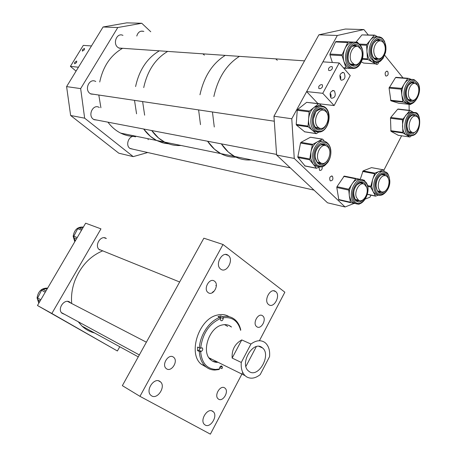 <?xml version="1.0" encoding="UTF-8"?>
<svg xmlns="http://www.w3.org/2000/svg" width="457" height="457" viewBox="0 0 457 457"><rect width="100%" height="100%" fill="white"/><g stroke="black" fill="none" stroke-linecap="round" stroke-linejoin="round"><path stroke-width="0.69" d="M64.814 314.456L61.946 313.211C57.028 308.972 64.328 298.415 69.647 302.02L70.886 303.105M99.717 249.973L99.409 249.745C93.902 245.78 100.957 234.401 106.338 238.508L104.179 237.754M51.841 313.473L117.398 350.982L37.463 305.505L85.642 223.199L100.963 228.86L51.841 313.473L37.463 305.505M117.398 350.982L119.768 346.743M275.617 291.537C270.521 287.162 263.192 300.717 268.602 304.562L268.705 304.642C273.909 308.898 281.066 295.302 275.628 291.549L273.623 290.812M159.682 381.252C153.952 377.471 145.497 390.204 150.576 395.054L151.701 395.928C157.574 399.584 165.822 386.771 160.693 382.041L159.682 381.252M173.209 356.963C168.479 353.678 161.595 364.4 165.954 368.325L166.708 368.913C171.535 372.112 178.281 361.333 173.888 357.494L173.209 356.963M262.564 315.793C258.342 312.354 252.235 323.328 256.588 326.572L256.794 326.732C261.09 330.097 267.077 319.089 262.712 315.907L262.564 315.793M224.587 387.85C220.343 384.885 214.03 395.282 218.006 398.727L218.606 399.19C222.93 402.074 229.123 391.643 225.13 388.261L224.587 387.85M214.442 281.146C209.717 277.308 203.074 288.761 207.924 292.44L208.186 292.646C213.008 296.399 219.509 284.894 214.63 281.289L214.442 281.146M212.562 411.157C207.421 407.741 199.675 420.126 204.336 424.387L205.233 425.067C210.488 428.363 218.058 415.927 213.368 411.774L212.562 411.157M228.192 255.343C222.468 250.453 214.504 264.654 220.565 269.013L220.697 269.116C226.558 273.88 234.315 259.599 228.214 255.36L228.192 255.343M242.764 372.432L210.38 434.15L139.962 396.339L223.016 244.495L284.854 292.206L259.399 340.722M256.291 346.64L245.906 366.434M223.016 244.495L203.862 238.194L122.356 385.651L139.962 396.339M212.459 292.257L212.785 292.457M213.139 292.206L212.699 292.046L213.145 292.2M378.042 194.876L375.477 194.208L373.021 191.512L371.695 186.182L372.495 179.967L374.849 173.129L383.314 169.815L384.628 171.661M378.499 195.082L375.551 196.156L370.638 187.016L372.495 179.967C373.929 175.614 376.128 172.78 379.099 171.466L383.057 171.461M385.519 175.631L384.56 174.894L381.875 174.54M379.653 192.271L381.961 192.014M360.099 179.761L363.081 170.878L371.53 167.628L383.406 169.793M352.05 183.977C354.489 180.412 357.191 178.87 360.156 179.35L355.969 178.447L352.05 183.977C349.754 187.747 348.862 191.797 349.365 196.127L348.674 189.204L352.05 183.977M351.273 201.114L349.365 196.127L350.496 202.628L354.826 203.456L353.067 202.777L351.273 201.114M362.772 179.909L364.4 180.281L364.697 180.955M357.403 200.891L359.819 200.669M363.623 183.982L362.664 183.223L359.728 182.806M355.752 203.542L354.826 203.456L355.98 203.673M359.539 203.902L358.985 204.233L357.877 204.028M350.588 202.668L338.848 199.938L336.798 187.513L336.98 186.685L344.23 176.082L355.969 178.447M318.163 166.611L315.039 165.76L313.045 163.994L310.8 158.688L310.92 152.015L312.32 145.075L312.777 144.361L322.254 139.162L322.848 139.288L324.401 141.316M305.082 166.022L297.781 157.179L300.529 143.052L300.986 142.35L310.423 137.243L322.408 139.105M319.312 166.954L316.524 168.296L309.675 159.773L310.92 152.015C312.022 147.16 314.227 143.738 317.535 141.75L320.288 140.853L322.962 141.167M325.875 145.709L324.881 144.978L321.242 144.612M319.723 163.726L322.436 163.406M316.61 131.833L313.473 131.056L312.331 130.268C309.595 127.76 308.355 124.001 308.606 118.997C309.109 113.982 310.931 110.114 314.073 107.401L318.769 105.55L320.437 105.75M304.756 131.856L296.484 125.121L296.222 124.35L297.244 110.297L297.621 109.503L306.647 102.339L318.82 103.659M318.666 132.13L316.364 133.661L308.326 126.897L308.069 126.115L309.143 111.856L309.52 111.057L318.592 103.773L319.22 103.762L321.562 105.835M320.568 109.103L318.997 109.394M319.032 128.874L320.98 128.4M323.807 110.314L321.277 109.143M224.587 324.63L227.689 326.424M217.343 362.367C214.716 362.35 212.442 361.453 210.523 359.676C201.183 351.987 208.969 327.949 221.691 325.098C225.507 324.082 228.78 324.727 231.516 327.041L228.694 325.31M219.931 366.902L219.92 367.731L221.719 368.633L222.331 368.079L222.342 367.274L221.959 366.194L220.977 366.006L219.549 368.176L219.537 368.988L215.675 369.45C206.747 368.816 201.731 362.852 200.629 351.564L201.314 351.353C202.742 350.468 203.097 349.354 202.382 348.028L200.669 348.023C202.6 333.587 209.175 323.773 220.4 318.569L220.822 320.574C222.039 321.048 222.839 320.391 223.21 318.609L223.227 317.781C232.127 316.661 237.943 320.854 240.662 330.36L240.708 329.651C239.674 325.435 237.771 322.122 235.001 319.7C231.545 316.804 227.426 315.781 222.639 316.644L223.227 317.781M229.174 316.718C225.609 314.485 221.548 313.965 216.989 315.159C198.949 318.975 187.753 352.998 200.966 364.006L206.501 367.285M200.629 351.564L199.309 351.49C199.663 357.762 201.6 362.641 205.119 366.114C207.866 368.696 211.123 370.004 214.887 370.039L218.926 369.542L219.537 368.988M199.309 351.49L197.515 350.61L197.555 347.08L199.349 347.954L200.669 348.023M220.394 318.849L220.811 315.861L217.983 316.644L219.811 317.432C209.46 320.911 200.023 334.85 199.349 347.954M210.928 359.191L209.415 358.459M216.749 362.075L212.625 361.201M220.4 318.569L219.811 317.432M201.314 351.353L198.926 350.188L200.4 348.011M220.811 315.861L222.639 316.644M219.92 367.731L219.577 367.868M198.926 350.188L197.515 350.61M261.912 347.44C253.041 340.442 239.525 363.441 248.294 370.833L249.271 371.604C258.502 378.219 271.464 355.078 262.621 347.994L261.912 347.44M269.561 356.614C270.07 350.633 268.727 346.103 265.523 343.024L264.603 342.299C260.536 339.751 255.989 340.334 250.95 344.047L241.753 339.922C234.858 343.79 231.659 349.839 232.15 358.065L241.273 362.435C240.81 368.211 242.079 372.615 245.061 375.648L246.546 376.819C250.733 379.173 255.28 378.442 260.187 374.637L269.561 356.614M241.273 362.435L250.95 344.047M232.15 358.065L241.753 339.922M290.269 167.85L234.584 156.443C229.46 153.655 225.05 149.462 221.359 143.864L228.329 152.038L234.584 156.443C239.902 159.27 245.478 160.413 251.299 159.864C245.478 160.413 239.902 159.27 234.584 156.443L220.788 153.615C225.604 156.163 230.654 157.334 235.921 157.122C230.654 157.334 225.604 156.163 220.788 153.615L164.731 142.133C169.924 144.772 175.334 145.88 180.972 145.463C175.334 145.88 169.924 144.772 164.731 142.133L156.597 140.47L164.189 143.195L168.57 143.806L162.464 142.767L156.597 140.47L120.671 133.107C125.738 135.62 131.016 136.7 136.5 136.352M214.55 149.273L220.788 153.615C215.675 150.867 211.277 146.737 207.587 141.23L214.55 149.273M277.296 60.278L275.714 58.867M239.451 56.36C226.506 64.568 217.978 77.958 213.859 96.541C217.978 77.958 226.506 64.568 239.451 56.36M212.442 111.982L214.282 126.995L212.442 111.982M225.25 55.383C212.419 63.42 203.988 76.547 199.966 94.77C203.988 76.547 212.419 63.42 225.25 55.383M198.612 109.92L200.492 124.652L198.612 109.92M158.608 138.054L164.731 142.133C159.727 139.534 155.397 135.672 151.747 130.548L158.608 138.054M150.496 136.426L156.597 140.47C151.61 137.894 147.297 134.072 143.652 129L150.496 136.426M204.399 55.126L202.839 53.835M167.685 51.407C155.351 58.77 147.365 70.835 143.727 87.607C147.365 70.835 155.351 58.77 167.685 51.407M142.624 101.568L144.641 115.181L142.624 101.568M159.344 50.83C147.091 58.096 139.174 70.012 135.592 86.567C139.174 70.012 147.091 58.096 159.344 50.83M134.518 100.357L136.557 113.804L134.518 100.357M122.962 35.366L122.482 35.172C116.849 32.847 112.668 43.226 117.643 47.225L119.3 48.236L122.367 48.276M143.841 31.47L143.361 31.282C140.156 30.636 137.963 32.224 136.78 36.034M95.77 81.495L95.302 81.26C89.378 78.267 84.317 89.269 89.783 93.308L90.92 94.028L94.153 94.336M99.352 107.492L98.895 107.246C93.034 104.036 87.67 115.158 93.194 119.123L94.085 119.694L97.187 120.117M147.994 138.705L148.165 139.716M135.341 136.9C129.902 133.804 124.652 144.635 129.822 148.336L133.221 149.25M150.753 31.75L141.773 23.273L126.778 22.85L103.071 26.992L66.596 86.602L80.66 88.612L117.786 27.523L103.071 26.992M141.773 23.273L117.786 27.523M147.697 152.524L133.227 156.625L84.654 118.174L70.635 115.484L66.596 86.602M84.654 118.174L80.66 88.612M133.227 156.625L118.797 153.198L70.635 115.484M377.368 62.443L375.803 63.883L376.385 64.397C377.511 64.626 378.259 63.86 378.619 62.095M387.759 71.583L387.279 71.206C385.251 71.578 384.685 73.086 385.577 75.713L386.051 76.085C388.079 75.719 388.644 74.223 387.759 71.583M318.94 167.165L319.62 170.398C321.482 170.604 322.351 169.376 322.225 166.702M332.45 176.311L332.193 176.111C329.834 176.351 329.154 177.876 330.143 180.681L330.394 180.869C332.753 180.641 333.439 179.121 332.45 176.311M294.251 158.419L276.616 155.037L327.515 202.799L345.058 206.97L294.251 158.419L291.777 118.769L337.335 35.475L318.9 34.806L273.954 116.221L291.777 118.769M276.616 155.037L273.954 116.221M318.9 34.806L345.372 29.037L363.909 29.562L337.335 35.475M403 77.879L384.703 55.263M368.245 34.915L363.909 29.562M409.175 110.314L409.049 104.322M365.32 199.035L369.93 197.23L370.993 195.168M383.874 170.175L401.6 135.798M345.058 206.97L354.278 203.359M354.324 203.336L354.758 203.171M375.18 62.306L371.781 61.724L368.479 58.062L366.988 52.081L366.588 45.254L366.834 44.409L374.209 35.326L374.734 35.138L377.728 36.851M363.926 63.089L375.803 63.883L367.491 59.29L366.988 52.081C366.822 47.26 368.005 43.181 370.53 39.856C372.661 37.343 374.951 36.36 377.402 36.897M380.572 40.924L379.544 40.336L376.442 40.359M376.482 59.319L378.939 58.679M355.946 42.204L361.927 34.903L374.477 35.132M363.623 63.066L361.418 61.901M404.514 83.448C406.781 80.146 409.266 78.861 411.968 79.604L408.187 78.296L407.667 78.558L404.514 83.448C402.354 87.007 401.48 90.983 401.892 95.382L401.16 89.189L404.514 83.448M403.577 100.574L401.892 95.382L402.914 102.065L406.81 103.293L403.577 100.574M410.255 100.706L412.494 100.203M414.733 83.5L413.739 82.866L411.157 82.768M411.546 103.579L410.626 104.493L406.81 103.293L408.838 103.459M410.626 104.493L398.595 103.185L390.872 100.78L389.073 88.064L395.534 77.581L396.053 77.319L408.027 78.284M351.844 68.31L348.674 67.847L346.874 66.631L344.024 61.821L342.099 55.663L342.162 54.749L347.731 42.501L348.285 42.055L357.563 42.273L358.162 43.147M351.867 68.361L346.132 68.264L344.024 61.821C342.779 57.416 343.087 53.018 344.949 48.619C347.006 44.409 349.668 42.255 352.947 42.164M357.431 46.494L356.409 45.894L352.975 45.906M353.135 65.254L355.735 64.62M356.209 67.893L354.638 68.35M332.353 62.489L329.931 54.937L329.994 54.035L335.507 41.958L336.061 41.524L345.338 41.741M409.192 135.575L406.439 134.998C403.999 133.438 402.697 130.468 402.537 126.081C402.583 121.625 403.811 117.855 406.21 114.781L409.969 112.102L412.934 112.182M398.281 135.312L390.964 131.296L390.484 118.26L390.735 117.483L397.681 109.212L398.201 109.063M411.249 135.883L409.958 136.997L402.885 132.976L402.457 119.774L409.695 110.594L410.18 110.428L413.065 112.165M410.677 132.913L412.888 132.496M415.544 116.112L414.568 115.444L412.562 115.158M318.78 86.476C320.02 84.779 321.254 84.259 322.482 84.933L322.465 86.841C321.231 88.538 319.997 89.058 318.775 88.401L318.78 86.476M330.103 93.605L330.822 94.033L331.148 96.301L330.422 97.078M328.606 68.436C329.885 66.699 331.142 66.185 332.365 66.899L332.313 68.716C331.034 70.447 329.783 70.961 328.56 70.264L328.606 68.436M339.848 75.708L340.574 76.182L340.842 78.341L340.237 79.027M334.49 91.114L333.833 90.606C330.302 91.052 329.326 93.439 330.897 97.775L331.531 98.261C335.067 97.849 336.049 95.467 334.49 91.114M344.23 73.069L343.504 72.514C340.071 72.994 339.123 75.376 340.671 79.667L341.368 80.204C344.807 79.752 345.76 77.37 344.23 73.069M350.228 75.594L339.22 62.963L322.762 93.308L334.113 105.573L350.228 75.594M317.929 103.55L306.641 91.589L322.91 61.844L339.22 62.963M319.254 103.79L334.113 105.573M306.641 91.589L322.762 93.308M84.339 49.836L82.34 51.133L82.494 49.693L84.494 48.396L84.339 49.836M76.565 62.512L74.594 63.803L74.742 62.329L76.719 61.038L76.565 62.512M76.079 71.103L70.395 66.374L83.288 45.38L91.474 45.94L78.45 67.23L70.395 66.374M122.579 48.293C110.697 55.131 103.082 66.368 99.735 82.003M98.809 95.027L100.906 107.755M107.943 122.173C111.542 126.995 115.781 130.639 120.671 133.107M213.265 291.486L213.762 291.675M102.585 250.899C89.978 256.223 80.746 266.134 74.897 280.632C72.069 288.327 71.006 295.959 71.715 303.534M78.233 321.745L81.98 326.07C85.625 329.497 89.823 331.793 94.576 332.959M216.332 285.762L215.807 285.556M387.964 187.33C389.792 182.12 389.273 178.339 386.394 175.974C383.709 174.877 381.355 176.305 379.339 180.258C377.511 185.451 378.013 189.232 380.847 191.603C383.572 192.74 385.942 191.317 387.964 187.33M416.973 116.672L416.487 116.392C410.923 113.25 405.97 128.748 411.511 131.964L411.9 132.193C417.452 135.386 422.462 120.042 416.973 116.672M410.02 98.798L411.431 99.923C416.504 102.711 421.48 89.755 417.195 84.956L415.693 83.757C410.62 81.02 405.673 94.108 410.02 98.798M356.397 197.361L358.522 200.189C363.001 203.331 369.176 193.488 366.674 187.267L364.475 184.342C360.019 181.263 353.838 191.163 356.397 197.361M319.649 162.115L320.58 162.835C326.709 166.942 333.41 152.015 327.766 146.891L326.709 146.069C320.586 142.041 313.925 157.117 319.649 162.115M317.769 126.955L318.963 127.869C325.207 131.787 331.605 117.009 326.001 111.679L324.67 110.657C318.438 106.829 312.091 121.756 317.769 126.955M351.564 61.963L353.969 64.266C359.362 67.145 364.783 55.286 360.904 49.179L358.379 46.763C353.004 43.969 347.611 55.943 351.564 61.963M374.089 53.446C374.677 55.96 375.797 57.605 377.442 58.376C381.669 60.524 386.531 52.624 384.965 46.203C384.383 43.626 383.234 41.953 381.538 41.176C377.328 39.102 372.484 47.048 374.089 53.446M74.805 241.713L73.154 236.315C74.297 229.694 77.696 226.621 83.357 227.106M83.191 227.386L78.867 227.837L77.69 228.711L73.823 236.223L73.771 237.731L75.331 240.816M38.828 303.174L37.057 297.901C38.177 291.2 41.707 287.939 47.648 288.11M47.339 288.641L42.792 289.338L41.576 290.281L37.611 298.015L37.577 299.529L39.233 302.488M385.605 175.654L384.64 174.905C384.988 174.294 383.76 174.317 380.944 174.974C377.756 177.345 376.128 181.035 376.071 186.05C377.528 193.191 377.928 190.398 378.619 191.866L382.052 192.026M385.679 190.649C380.567 195.139 377.305 193.648 375.894 186.17C375.111 175.756 386.256 168.89 388.359 178.321M375.008 186.53C375.34 200.48 390.535 194.059 389.604 180.618C389.495 166.748 374.083 172.723 375.008 186.53M385.765 192.026C383.052 195.168 380.321 196.047 377.568 194.659C375.306 193.214 374.049 190.529 373.792 186.616C373.146 177.836 380.544 168.804 385.588 172.066C387.622 172.386 389.016 175.197 389.775 180.498C390.621 189.741 381.892 197.921 377.568 194.659L375.477 194.208M367.508 185.576L370.598 186.216M384.56 174.894L381.458 174.705M363.081 170.878L374.849 173.129M362.624 171.461L374.392 173.717M371.53 167.628L383.314 169.815M367.388 194.236L375.386 195.973M367.708 186.405L370.638 187.016M363.715 184.005L362.744 183.24L359.259 182.989M363.903 199.052C360.71 202.588 357.791 202.897 355.146 199.983C349.131 192.568 359.95 175.785 365.314 184.085L366.628 187.13M366 183.017C359.922 173.569 347.606 192.643 354.455 201.069C360.699 210.174 372.598 191.409 366 183.017M353.358 201.588C347.017 194.036 356.289 175.237 363.761 180.355L366.063 182.412C372.078 190.432 363.281 208.084 355.152 203.262L353.358 201.588M362.664 183.223L362.744 183.24C362.224 181.783 360.156 182.446 356.54 185.222C353.335 189.478 352.884 194.185 355.203 199.338L356.277 200.429L359.916 200.68M338.591 199.486L350.239 202.171M336.798 187.513L348.491 190.049M336.98 186.685L348.674 189.204M343.67 176.396L355.409 178.767M359.979 203.616L357.123 203.976L353.067 202.777M325.972 145.737L324.961 144.995C321.117 141.453 313.536 150.433 315.404 158.088C316.952 162.035 317.918 163.732 318.312 163.178L322.545 163.412M327.412 160.67C321.991 166.771 317.912 165.982 315.17 158.311C312.645 145.914 327.589 137.466 329.486 150.005M314.188 158.865C316.398 173.38 333.296 163.589 330.485 149.696C328.566 135.163 311.286 144.583 314.188 158.865M328.115 161.487C324.824 166.508 321.168 168.067 317.141 166.171C314.959 164.806 313.548 162.446 312.902 159.082C310.8 149.262 319.654 137.797 326.001 141.938C328.532 143.498 330.097 146.017 330.702 149.49C331.302 154.152 330.348 158.425 327.846 162.304C324.693 165.497 323.499 168.17 317.141 166.171L315.039 165.76M297.793 156.728L309.526 158.945M324.881 144.978L320.66 144.875M300.986 142.35L312.777 144.361M300.529 143.052L312.32 145.075M310.423 137.243L322.254 139.162M304.67 165.845L316.387 168.176M297.941 157.545L309.675 159.773M323.91 110.343L321.031 109.012C317.506 110.166 315.673 111.337 315.524 112.525L313.313 119.134C313.239 123.756 314.365 126.812 316.695 128.314L319.117 128.891L321.088 128.4M322.808 109.634L320.785 109.114M326.052 125.212C324.333 128.131 322.219 129.697 319.717 129.897C310.086 130.873 311.817 107.938 321.402 108.28C324.579 108.452 326.675 110.605 327.692 114.758M319.603 131.359C330.291 131.485 332.342 106.104 321.517 106.807C310.617 106.401 308.664 132.49 319.603 131.359M320.911 105.813L323.847 106.504C333.473 111.257 328.703 131.742 319.266 132.05L315.593 131.382C306.704 127.292 311.263 105.259 320.911 105.813M304.453 131.753L316.29 133.604M320.654 109.114L318.403 109.691M296.222 124.35L308.069 126.115M296.484 125.121L308.326 126.897M297.244 110.297L309.143 111.856M297.621 109.503L309.52 111.057M306.647 102.339L318.592 103.773M318.86 132.159L313.473 131.056M220.782 317.558L223.21 318.609M222.342 367.274L220.428 366.32M380.664 40.936L379.63 40.336C378.396 39.011 376.339 40.027 373.46 43.381C371.227 47.819 370.987 52.127 372.729 56.302C373.843 58.022 374.66 58.924 375.186 58.999L379.036 58.679M382.949 56.262C379.253 61.369 375.803 61.512 372.592 56.697C367.268 46.768 379.116 32.19 383.726 42.838L384.108 43.746M371.832 57.645C377.271 69.47 390.307 53.029 384.474 41.901C379.247 29.796 365.766 46.363 371.832 57.645M374.386 62.072L370.661 58.193C365.823 49.493 373.152 33.635 380.31 37.206C381.658 37.434 383.092 38.874 384.611 41.53L385.976 49.196L385.542 52.492L383.137 58.285C380.51 60.935 380.07 63.049 374.386 62.072L372.204 61.929M362.55 58.576L367.388 58.873M379.544 40.336L375.985 40.616M359.431 44.072L366.834 44.409M360.27 44.963L366.588 45.254M361.927 34.903L374.209 35.326M362.39 59.21L367.719 59.541M414.819 83.511L413.819 82.871L410.78 82.957M415.939 98.643C412.877 102.385 410.055 102.579 407.473 99.22C402.046 91.166 412.203 75.416 417.024 84.294L417.681 85.676M417.664 83.288C412.203 73.189 400.646 91.086 406.821 100.243C412.437 110.028 423.616 92.388 417.664 83.288M405.73 100.803C400.441 93.228 407.644 76.228 414.539 79.935L417.749 82.843C423.725 91.743 413.476 107.544 408.387 103.299L405.73 100.803M413.739 82.866L413.819 82.871C413.339 81.546 411.494 82.409 408.29 85.476C405.793 90.263 405.553 94.685 407.558 98.752L409.204 100.409L412.58 100.209M390.912 100.791L402.954 102.082M390.569 100.254L402.611 101.534M389.073 88.064L401.16 89.189M389.25 87.247L401.343 88.361M395.534 77.581L407.667 78.558M417.709 83.214L418.172 84.271M412.642 103.173L406.233 103.071M350.639 64.089L351.713 64.883L355.832 64.614M360.145 61.724C357.265 66.328 354.106 67.35 350.668 64.785C342.996 58.279 351.959 38.577 359.076 46.191L361.264 49.887M350.096 66.048C358.254 74.291 368.091 52.418 359.648 44.935C351.564 36.263 341.368 58.673 350.096 66.048M359.733 44.569L362.07 48.973M360.767 62.718C358.008 67.607 354.706 69.373 350.85 68.007L349.045 66.785C340.831 60.044 348.28 38.142 357.22 42.712L359.59 44.232C362.984 48.259 363.863 53.395 362.264 59.656C359.842 65.003 358.139 69.344 350.85 68.007L348.674 67.847M343.384 67.745L345.938 67.933M357.534 46.511L356.489 45.894L352.467 46.197M329.994 54.035L342.162 54.749M329.931 54.937L342.099 55.663M335.507 41.958L347.731 42.501M336.061 41.524L348.285 42.055M345.321 41.741L357.563 42.273M343.773 68.184L346.36 68.379M415.63 116.124L414.653 115.45L412.631 115.09C409.106 116.615 407.193 120.294 406.89 126.126C407.941 130.919 408.872 133.078 409.678 132.599L412.974 132.501M414.568 115.444L412.522 115.187M416.264 131.136L412.991 133.673C405.102 136.689 404.851 116.461 412.82 114.553C415.316 113.976 417.161 115.221 418.361 118.283M413.002 134.958C421.862 132.679 421.742 110.154 412.802 113.245C403.742 115.41 404.039 138.408 413.002 134.958M412.117 112.353L415.43 112.582C421.308 112.639 421.702 133.096 412.831 135.472L408.804 135.421C401.886 132.656 404.536 113.987 412.117 112.353M398.053 135.278L409.958 136.997M412.145 115.278L411.706 115.438M390.689 130.691L402.617 132.364M390.964 131.296L402.885 132.976M390.484 118.26L402.457 119.774M390.735 117.483L402.714 118.991M397.681 109.212L409.695 110.594M412.334 135.66L406.673 135.118M78.867 227.837L82.186 229.106M77.69 228.711L81.552 230.191M73.823 236.223L77.227 237.583M73.771 237.731L76.496 238.828M42.792 289.338L45.963 290.983M41.576 290.281L45.254 292.2M37.611 298.015L40.833 299.752M37.577 299.529L40.147 300.923M70.407 302.585L68.282 301.489M158.499 380.801L160.693 382.041M211.637 410.792L213.368 411.774M225.621 254.475L228.214 255.36M367.354 194.379L375.551 196.156M338.848 199.938L350.496 202.628M304.802 165.965L316.524 168.296M304.528 131.805L316.364 133.661M200.966 364.006L205.119 366.114M201.857 347.777L202.382 348.028M215.675 369.45L214.887 370.039M221.491 365.96L221.959 366.194M208.929 357.791L245.061 375.648M259.039 346.395L262.621 347.994M143.361 31.282L140.985 31.185M386.616 71.161L387.279 71.206M331.468 175.962L332.193 176.111M363.652 63.077L375.831 63.894M390.872 100.78L402.914 102.065M350.593 64.049C344.761 61.124 349.959 41.301 356.489 45.894L356.409 45.894M343.75 68.162L346.257 68.35M398.07 135.283L409.975 137.003M398.173 109.046L409.98 110.405M332.547 90.475L333.833 90.606M342.247 72.412L343.504 72.514M138.265 356.86L81.98 326.07M179.652 281.986L98.946 249.328M139.334 354.935L61.427 312.617M146.377 342.19L67.579 301.392M380.847 191.603L377.659 190.935M411.9 132.193L408.707 131.747M411.431 99.923L408.204 99.586M358.522 200.189L355.295 199.458M314.01 190.123L130.114 148.548M320.58 162.835L317.238 162.195M276.571 154.42L93.634 119.437M318.963 127.869L315.581 127.366M274.297 121.208L90.463 93.788M353.969 64.266L350.582 64.031M304.516 60.855L118.831 48.036M377.442 58.376L374.089 58.176"/></g></svg>
